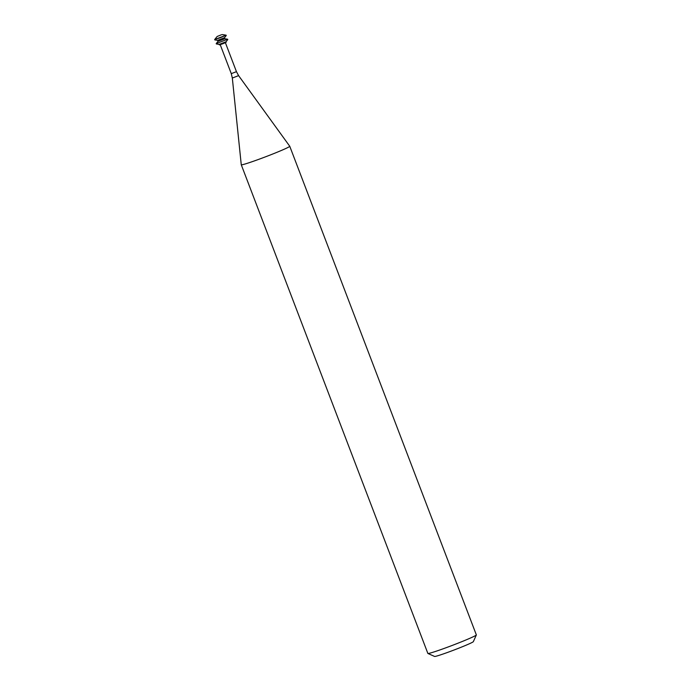 <?xml version="1.0" encoding="UTF-8"?>
<svg xmlns="http://www.w3.org/2000/svg" width="691" height="691" viewBox="0 0 691 691"><rect width="100%" height="100%" fill="white"/><g stroke="black" fill="none" stroke-linecap="round" stroke-linejoin="round"><path stroke-width="1.04" d="M221.44 34.757L217.155 36.476L221.44 34.757M222.2 34.55L226.13 35.181L220.498 37.642L214.651 39.56L217.155 36.476M226.13 35.181L214.651 39.56M224.808 38.756L224.437 37.763L217.63 40.354M224.825 38.765L218.019 41.348M224.817 38.756L227.667 39.214L216.197 43.602L218.011 41.356L217.63 40.363M227.667 39.214L216.197 43.602M219.177 44.397L219.367 44.898L222.83 43.758L226.173 42.298L225.983 41.797L219.185 44.397L216.352 43.948M225.396 42.712L236.452 71.665L231.278 73.643L232.323 78.031L238.594 75.63L289.745 146.25A25.947 1.227 159.1 0 1 289.754 146.259A25.947 1.227 159.1 0 1 265.94 156.658A25.947 1.227 159.1 0 1 241.263 164.778A25.947 1.227 159.1 0 1 241.263 164.76L427.859 653.427A25.947 1.227 159.1 0 0 427.91 653.47A25.947 1.227 159.1 0 0 452.536 645.308A25.947 1.227 159.1 0 0 476.341 634.969A25.947 1.227 159.1 0 0 476.349 634.908L289.754 146.259M476.341 634.969L473.344 641.654A20.765 0.976 159.1 0 1 454.298 649.92A20.765 0.976 159.1 0 1 434.596 656.45L427.91 653.47M224.428 37.772L226.251 35.543M217.648 40.363L214.806 39.914M225.974 41.806L227.788 39.586M220.222 44.69L231.278 73.643M238.594 75.63L236.452 71.665M232.323 78.031L241.263 164.76"/></g></svg>
